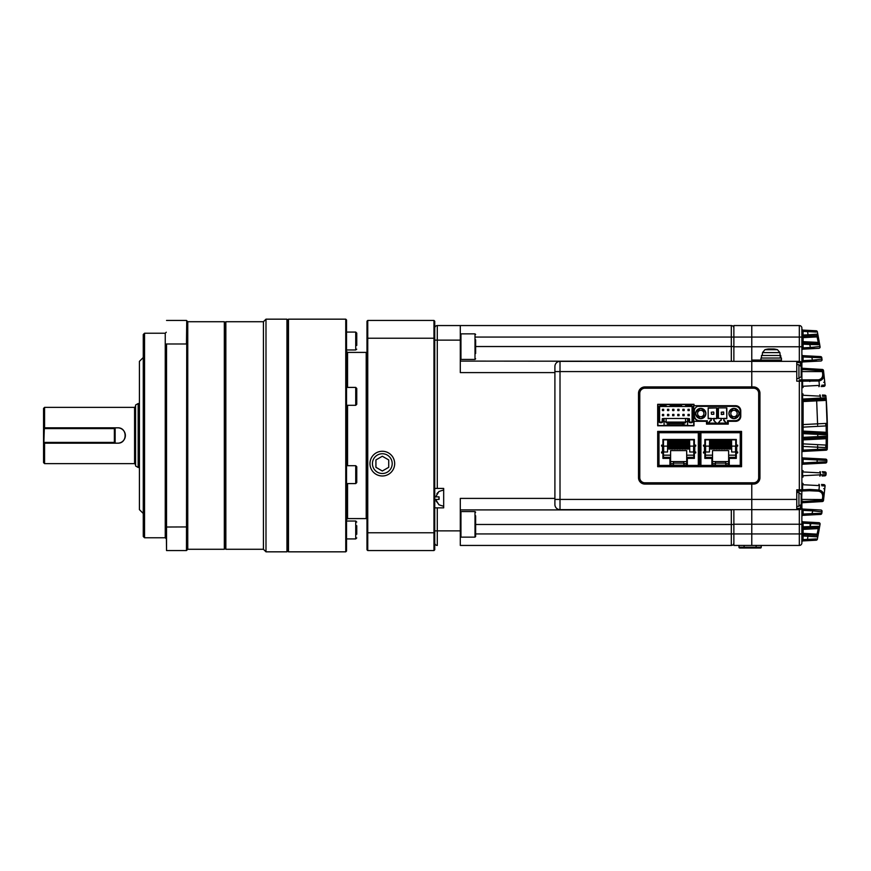 <?xml version="1.0" encoding="UTF-8"?>
<svg xmlns="http://www.w3.org/2000/svg" width="871" height="871" viewBox="0 0 871 871"><rect width="100%" height="100%" fill="white"/><g stroke="black" fill="none" stroke-linecap="round" stroke-linejoin="round"><path stroke-width="1.31" d="M823.476 499.562L801.886 499.421L801.897 501.652L822.191 500.27L822.289 499.421C823.422 494.75 822.148 491.995 818.468 491.168L809.322 490.721A1.274 0.566 -93 0 0 809.823 489.448L818.969 490.014C823.16 490.95 824.663 494.129 823.476 499.562L825.077 485.985L823.509 500.422A1.274 1.274 0 0 1 822.311 501.544L802.507 502.73A1.274 1.274 0 0 0 801.886 503.83L801.886 507.085A2.559 2.559 0 0 1 799.328 509.644L751.771 509.644L751.771 533.934L751.771 484.08L644.899 484.08A6.391 6.391 0 0 1 638.508 477.689L638.508 393.311A6.391 6.391 0 0 1 644.899 386.92L751.771 386.92L751.771 387.943L751.771 361.356L781.429 361.356L781.429 358.035L760.971 358.035L760.971 360.071L781.429 360.071L751.771 360.071L751.771 346.778L751.771 361.356L560.009 361.356L560.009 509.644L751.771 509.644L751.771 483.057L751.771 484.08L753.557 484.08A6.391 6.391 0 0 0 759.948 477.689L759.948 393.311A6.391 6.391 0 0 0 753.557 386.92L751.771 386.92L751.771 371.579L796.769 371.579L796.769 381.171L799.328 381.171L799.328 379.887L801.886 379.887L801.886 369.391A2.559 2.559 0 0 1 801.734 369.293M733.872 509.644L733.872 533.934L751.771 533.934L751.771 545.442L799.328 545.442L799.328 509.644A2.559 2.559 0 0 0 801.886 507.085L801.832 541.98A1.274 1.274 87 0 1 803.029 540.902L803.095 540.902A1.274 1.274 0 0 0 801.886 542.176L801.886 542.883A2.559 2.559 0 0 1 799.328 545.442A2.559 2.559 0 0 0 801.886 542.883A2.559 2.559 0 0 1 799.328 545.442M733.872 361.356L733.872 346.778L751.771 346.778L751.771 325.558L751.771 337.066L799.328 337.066L799.328 325.558A2.559 2.559 0 0 1 801.886 328.117L801.853 331.481L803.051 331.372L803.095 336.358L808.048 336.108L803.095 336.358A1.274 1.274 0 0 0 801.886 337.643L803.095 337.643L803.095 336.358M560.009 509.644A5.117 5.117 0 0 1 554.903 504.538L554.903 366.462A5.117 5.117 0 0 1 560.009 361.356A5.117 5.117 0 0 0 554.903 366.462M733.872 346.778L733.872 325.558L799.328 325.558L733.872 325.558M733.872 542.883A2.559 2.559 0 0 1 731.313 545.442A2.559 2.559 0 0 0 733.872 542.883A2.559 2.559 0 0 1 731.313 545.442L731.313 533.934L733.872 533.934L733.872 545.442L751.771 545.442L751.771 533.934L801.886 533.934M644.899 483.057L753.557 483.057A5.368 5.368 0 0 0 758.924 477.689L758.924 393.311A5.368 5.368 0 0 0 753.557 387.943L644.899 387.943A5.368 5.368 0 0 0 639.532 393.311L639.532 477.689A5.368 5.368 0 0 0 644.899 483.057M554.903 371.579L751.771 371.579L751.771 361.356L799.328 361.356A2.559 2.559 0 0 1 801.886 363.915L801.886 367.17A1.274 1.274 0 0 0 802.507 368.27L822.311 369.456L822.191 370.73L801.886 369.391M826.111 397.612L827.45 434.858L803.095 433.649L803.095 437.351L827.45 436.142L827.298 448.075M827.319 423.731L827.287 422.054A536.917 536.917 0 0 0 826.122 397.775A1.274 1.274 0 0 1 824.913 399.136L826.296 400.366L803.095 401.553L803.095 424.569L827.308 423.339L826.154 425.919L803.095 427.128L803.095 431.091L826.231 432.299L827.45 434.858L826.231 438.701L803.095 439.909L803.095 443.872L826.154 445.081L827.308 447.661L827.319 423.872M801.853 331.481L801.886 363.915A2.559 2.559 0 0 0 799.328 361.356L799.328 346.778L751.771 346.778L751.771 337.066L475.642 337.066M820.003 524.614L817.346 539.193A1.274 1.274 0 0 1 816.16 540.216L803.029 540.902L803.051 539.628L801.853 539.519M818.62 532.453L818.326 534.054M819.633 344.23L819.448 343.141M819.132 341.334L818.773 339.374M818.196 336.228L817.923 334.812M817.477 332.482L817.662 333.462M822.311 369.456A1.274 1.274 0 0 1 823.509 370.578L825.077 385.015L823.476 371.438C824.652 376.882 823.149 380.061 818.969 380.986L801.886 381.171L801.886 489.829L809.823 489.448M818.882 522.676A1.274 1.274 0 0 1 820.079 524.168L810.357 523.515L810.357 522.23L803.095 521.849L818.468 522.654M803.095 528.12L803.095 529.394L801.886 529.394A1.274 1.274 0 0 1 803.095 528.12L809.845 527.761L803.095 528.12L803.095 526.846L819.731 526.247L818.087 528.61L803.095 529.394L803.095 533.357L817.074 534.141L817.793 536.863L801.886 535.915M816.606 534.065L816.606 535.349L803.095 534.642L816.606 535.349A1.274 1.274 0 0 1 817.793 536.863L816.846 535.382L818.533 527.314L809.845 527.761L810.901 523.547M803.095 534.642L803.095 533.357L801.886 533.357A1.274 1.274 0 0 0 803.095 534.642L803.051 539.628L816.16 538.942M821.995 511.832L812.338 510.831L812.338 509.557L803.095 509.067L820.438 509.981M811.935 514.87L803.095 515.338L811.935 514.87L811.935 513.596L821.778 513.324A1.274 1.274 0 0 1 820.58 514.423L811.935 514.87M801.712 501.108A17.866 16.516 180 0 0 801.745 500.858L801.745 499.606A17.866 6.826 0 0 0 801.69 499.421L801.886 491.113L796.769 491.113M821.505 484.472L823.868 484.592A1.274 1.274 0 0 1 825.077 485.985L821.734 485.757M809.322 490.721L799.328 491.113L799.328 381.171L801.886 381.171A1.274 1.274 0 0 0 800.601 379.887A1.274 1.274 0 0 1 801.886 381.171M825.664 459.115A1.274 1.274 0 0 1 826.873 460.454L817.194 459.953L817.194 458.669L803.095 457.939L825.273 459.093M817.085 463.47L803.095 464.199L817.085 463.47L817.085 462.185L826.808 461.804A1.274 1.274 0 0 1 825.599 463.024L817.085 463.47M822.235 471.723L824.913 471.864A1.274 1.274 0 0 1 826.122 473.225L826.046 474.379M824.587 475.86L822.104 475.991M799.328 379.887L818.468 379.832C822.148 379.016 823.422 376.261 822.289 371.579L801.69 371.579A17.866 6.826 0 0 1 801.745 371.765L801.353 372.984M821.734 385.243L825.077 385.015A1.274 1.274 0 0 1 823.868 386.408L821.179 386.55M820.58 356.577A1.274 1.274 0 0 1 821.778 357.676L811.935 357.404L811.935 356.13L803.095 355.662L820.155 356.555M820.438 361.019L803.095 361.933L812.338 361.443L812.338 360.169L821.995 359.168M801.832 329.02A1.274 1.274 93 0 0 803.029 330.098L816.16 330.784A1.274 1.274 0 0 1 817.346 331.807L820.079 346.832A1.274 1.274 0 0 1 818.882 348.324L803.095 349.151L810.357 348.77L810.357 347.485L820.025 346.516M816.192 335.673L808.048 336.108L808.048 334.823L817.793 334.137A1.274 1.274 0 0 1 816.606 335.651L816.606 336.935L803.095 337.643L803.095 342.88L809.845 343.239L803.095 342.88A1.274 1.274 0 0 1 801.886 341.606L818.087 342.39L819.731 344.753L809.845 344.513L809.845 343.239L818.533 343.686L816.846 335.618L817.793 334.137L816.606 336.935M822.431 395.031L824.587 395.14M824.913 399.136L803.095 400.279L801.886 399.06M801.886 452.691A1.274 1.274 0 0 1 803.095 451.418L817.575 450.655L803.095 451.418L803.095 450.144L817.575 449.382L817.629 447.193L827.308 447.661L826.133 446.355L826.241 437.416L827.45 436.142A1.274 1.274 0 0 1 826.241 437.416L803.095 438.636L817.76 437.863L817.76 433.137L803.095 432.364L826.241 433.584L826.133 424.645L827.308 423.339A1.274 1.274 0 0 1 826.1 424.645L825.686 424.667M825.686 446.333L826.1 446.355A1.274 1.274 0 0 1 827.308 447.661A1.274 1.274 0 0 0 826.1 446.355L826.1 445.081M825.664 450.231L817.575 450.655L817.575 449.382L827.287 448.968A1.274 1.274 0 0 1 826.067 450.209M801.886 489.829A1.274 1.274 0 0 1 800.601 491.113A1.274 1.274 0 0 0 801.886 489.829L796.769 489.829L796.769 509.644M796.769 361.356L796.769 371.579M818.62 338.547L818.305 336.827M821.778 357.676L821.952 359.549M826.873 460.454L826.808 461.804M821.44 511.419L822.05 511.462L821.778 513.324M817.923 536.188L818.196 534.772M818.631 532.421L819.132 529.666M817.662 537.538L817.477 538.518M816.16 332.058L803.051 331.372L803.029 330.098M814.32 347.224L811.979 347.377M816.671 359.897L813.786 360.071M801.886 516.612A1.274 1.274 0 0 1 803.095 515.338L803.095 514.053L811.935 513.596L812.861 510.863M817.248 523.972L818.043 524.026M826.024 396.338A1.274 1.274 0 0 0 824.815 395.151A1.274 1.274 0 0 1 826.024 396.338L822.442 396.24M826.122 473.225L822.79 473.018M819.959 399.397A1.274 0.566 -93 0 0 820.471 398.123L820.33 396.174L802.594 395.238L802.594 399.06L826.122 397.775M819.818 476.11A1.274 0.566 -93 0 0 820.33 474.826L826.024 474.662A1.274 1.274 0 0 1 824.815 475.849M802.986 368.444A1.274 1.274 0 0 0 803.095 368.444L803.095 369.729M801.886 388.771A1.274 1.274 0 0 1 803.095 387.497L801.886 386.278M823.716 382.315A1.274 1.274 0 0 1 824.924 383.469A1.274 1.274 0 0 0 823.716 382.315M801.886 335.085L808.048 334.823L807.406 330.327M801.886 332.352L803.095 332.352M802.507 329.913L803.095 330.098A1.274 1.274 0 0 1 801.886 328.824M819.415 344.11L819.731 344.753A1.274 1.274 0 0 0 818.533 343.686L818.315 342.455M801.886 350.425A1.274 1.274 0 0 1 803.095 349.151L803.095 347.867L810.357 347.485L809.845 344.513L803.095 344.154L803.095 342.88M801.886 347.867L803.095 347.867L803.095 344.154L801.886 344.154M803.095 501.271L803.095 502.556A1.274 1.274 0 0 0 802.986 502.556M801.886 484.722L803.095 483.503A1.274 1.274 0 0 1 801.886 482.229M824.924 487.531A1.274 1.274 0 0 1 823.716 488.685A1.274 1.274 0 0 0 824.924 487.531M802.507 541.087L803.095 540.902M803.095 538.648L801.886 538.648M808.048 534.892L807.406 540.673M818.315 528.545L818.533 527.314A1.274 1.274 0 0 0 819.731 526.247A1.274 1.274 0 0 1 818.533 527.314L819.415 526.89M801.886 526.846L803.095 526.846L803.095 521.849A1.274 1.274 0 0 1 801.886 520.575M801.886 523.133L810.357 523.515L810.063 525.202M820.33 396.174A1.274 0.566 -87 0 0 819.818 394.89M801.886 395.238L803.095 394.019A1.274 1.274 0 0 1 801.886 392.745M803.095 400.279A1.274 1.274 0 0 0 801.886 401.553L803.095 401.553L803.095 400.279M803.095 425.854L803.095 427.128L801.886 427.128A1.274 1.274 0 0 1 803.095 425.854L803.095 424.569L801.886 424.569M826.231 432.299L826.241 433.584A1.274 1.274 0 0 1 827.45 434.858L826.241 433.584A1.274 1.274 0 0 1 827.45 434.858L827.45 436.142M803.095 432.364A1.274 1.274 0 0 1 801.886 431.091L803.095 431.091L803.095 433.649L801.886 433.649M803.095 438.636L803.095 439.909L801.886 439.909A1.274 1.274 0 0 1 803.095 438.636L803.095 437.351L801.886 437.351M803.095 445.146A1.274 1.274 0 0 1 801.886 443.872L803.095 443.872L803.095 446.431L801.886 446.431M817.629 445.908L817.629 447.193L803.095 446.431L803.095 450.144L801.886 450.144M822.05 359.538A1.274 1.274 0 0 1 820.852 360.997M801.886 363.207A1.274 1.274 0 0 1 803.095 361.933L803.095 360.648L801.886 360.648M801.886 356.947L803.095 356.947L803.095 355.662A1.274 1.274 0 0 1 801.886 354.388M801.886 465.473A1.274 1.274 0 0 1 803.095 464.199L803.095 462.926L801.886 462.926M801.886 459.213L803.095 459.213L803.095 457.939A1.274 1.274 0 0 1 801.886 456.654M801.886 478.255A1.274 1.274 0 0 1 803.095 476.981L801.886 475.762M801.886 471.94L803.095 470.721A1.274 1.274 0 0 1 801.886 469.447M820.852 510.003A1.274 1.274 0 0 1 822.05 511.462M801.886 510.352L803.095 510.352L803.095 509.067A1.274 1.274 0 0 1 801.886 507.793M812.338 510.831L803.095 510.352L803.095 514.053L801.886 514.053M826.1 425.919L826.1 424.645M826.231 438.701L826.231 437.416M801.897 501.652L802.507 502.73A1.274 1.274 0 0 0 801.886 503.83L801.331 503.83M822.191 500.27L822.191 501.554A1.274 1.263 87 0 0 823.389 500.411L822.191 500.27M802.082 491.102A1.274 0.566 -93 0 0 802.594 489.818L802.594 484.722L819.404 485.604L819.208 487.673M801.897 491.113L802.507 489.829M802.507 368.27A1.274 1.274 0 0 1 801.886 367.17A1.274 1.274 0 0 0 802.507 368.27L801.897 369.348M822.191 369.446A1.274 1.263 93 0 1 823.389 370.589L822.191 370.73L822.289 371.579L823.476 371.438M809.823 381.552A1.274 0.566 -87 0 0 809.322 380.279M819.208 383.327L819.404 385.396L802.594 386.278L802.594 381.182A1.274 0.566 -87 0 0 802.082 379.898M802.507 381.171L801.897 379.887M801.712 497.733L801.745 497.21A17.866 16.516 180 0 0 801.69 496.764A17.899 17.899 0 0 0 801.168 494.412L801.168 504.429A17.899 17.899 0 0 0 801.69 502.066A17.866 16.516 0 0 0 801.745 501.631L801.353 501.097M801.69 496.764A17.866 16.516 180 0 0 801.32 495.033A17.474 5.966 151.7 0 1 801.32 495.806A17.866 16.516 0 0 1 801.745 497.983L801.745 499.235A17.866 6.826 180 0 1 801.32 500.139A17.474 14.459 52.6 0 1 801.32 502.001A17.866 6.826 0 0 0 801.745 501.108M801.712 369.892L801.745 369.369A17.866 16.516 180 0 0 801.69 368.934A17.899 17.899 0 0 0 801.168 366.571L801.168 376.588A17.899 17.899 0 0 0 801.69 374.236A17.866 16.516 0 0 0 801.745 373.79L801.353 373.256M801.69 368.934A17.866 16.516 180 0 0 801.32 367.203A17.474 5.966 151.7 0 1 801.32 367.976A17.866 16.516 0 0 1 801.745 370.142L801.745 371.394A17.866 6.826 180 0 1 801.32 372.298A17.474 14.459 52.6 0 1 801.32 374.171A17.866 6.826 0 0 0 801.745 373.267M758.674 393.311L758.674 477.689A5.117 5.117 0 0 1 753.557 482.795L644.899 482.795A5.117 5.117 0 0 1 639.782 477.689L639.782 393.311A5.117 5.117 0 0 1 644.899 388.205L753.557 388.205A5.117 5.117 0 0 1 758.674 393.311M657.681 431.406L657.681 466.693L741.548 466.693L741.548 431.406L657.681 431.406M657.681 404.307L657.681 425.788L693.991 425.788L693.991 421.314L706.512 421.314L706.512 424.123L728.243 424.123L728.243 421.314L735.668 421.314A5.117 5.117 0 0 0 740.775 416.196L740.775 410.829A5.117 5.117 0 0 0 735.668 405.712L693.991 405.712L693.991 404.307L657.681 404.307M727.742 420.9L735.396 420.922A5.117 5.117 0 0 0 740.524 415.805L740.524 411.21A5.117 5.117 0 0 0 735.407 406.093L699.359 406.093A5.117 5.117 0 0 0 697.758 406.354L699.359 406.093A5.117 5.117 0 0 0 697.758 406.354L735.407 406.354C738.336 406.648 739.958 408.259 740.263 411.21L740.263 415.805C739.969 418.744 738.347 420.355 735.396 420.66L727.492 420.649L727.481 423.23L707.285 423.23L707.285 420.671L707.023 423.48L727.742 423.48L727.666 420.824M694.318 410.339L694.503 415.815L694.318 410.339M694.503 409.61A5.117 5.117 0 0 0 694.241 411.21A5.117 5.117 0 0 1 697.758 406.354M718.521 423.121L720.448 420.312L718.194 423.121L726.523 423.121L723.779 420.573L724.03 418.624L726.839 418.624L726.839 407.889L718.15 407.889L726.839 407.889M718.15 407.889L718.15 418.374L721.221 418.374L721.221 420.312L720.567 420.573M707.11 420.856L699.359 420.671C696.43 420.377 694.808 418.755 694.503 415.815M700.763 408.401C694.165 411.809 694.165 415.217 700.763 418.624C707.361 415.217 707.361 411.809 700.763 408.401M734.003 408.401C727.405 411.809 727.405 415.217 734.003 418.624C740.6 415.217 740.6 411.809 734.003 408.401M708.439 418.374L711.248 418.374L711.248 420.573L710.268 420.573L708.221 423.121L716.55 423.121L713.806 420.573L713.806 418.374L716.866 418.624L716.866 407.889L708.177 407.889L708.177 418.624L708.177 407.889M726.588 408.14L726.839 418.624M723.779 420.573L723.779 418.374L726.588 418.374M721.221 418.374L724.03 418.624M724.422 420.508L726.196 423.121M718.401 418.374L718.401 408.14M699.359 420.671L699.359 420.922A5.117 5.117 0 0 1 694.241 415.815A5.117 5.117 0 0 0 699.359 420.922L707.034 420.922M708.439 408.14L716.866 407.889M716.615 408.14L716.615 418.374M708.177 418.624L716.866 418.624M714.176 420.573L716.223 423.121M708.548 423.121L710.594 420.573M720.959 418.374L721.221 420.312L720.448 420.312M695.646 413.507A5.117 5.117 0 0 1 703.322 409.087A5.117 5.117 0 0 1 703.322 417.938A5.117 5.117 0 0 1 695.646 413.507M700.763 416.708A3.201 3.201 0 0 0 703.528 411.918A3.201 3.201 0 0 0 697.998 411.918A3.201 3.201 0 0 0 700.763 416.708M728.885 413.507A5.117 5.117 0 0 1 736.561 409.087A5.117 5.117 0 0 1 736.561 417.938A5.117 5.117 0 0 1 728.885 413.507M734.003 416.708A3.201 3.201 0 0 0 736.768 411.918A3.201 3.201 0 0 0 731.237 411.918A3.201 3.201 0 0 0 734.003 416.708M713.545 411.983L711.498 412.233L713.545 411.983M711.248 412.233L711.498 414.28L711.248 412.233M713.806 412.233L713.806 414.28L711.498 414.28L713.806 414.28M721.471 414.531L723.779 414.28L723.518 411.983L721.221 412.233L721.471 414.531M740.241 466.05L740.905 466.05L740.241 465.419L740.905 465.386L740.905 432.713L740.241 432.049L700.915 432.049L700.251 432.713L700.251 465.386L700.915 466.05L740.241 466.05L740.241 465.386L729.267 465.386L729.267 458.386L736.3 458.386L736.3 452.953L737.672 452.953L737.672 451.995L731.673 451.995L731.673 446.115L737.672 446.115L737.672 445.146L736.3 445.146L736.3 439.463L704.857 439.463L704.857 445.146L703.485 445.146L703.485 446.115L709.484 446.115L709.484 451.995L703.485 451.995L703.485 452.953L704.857 452.953L704.857 458.386L711.89 458.386L711.89 466.05L729.267 466.05L729.267 465.386M700.915 465.419L700.251 465.419L700.915 466.05M711.89 465.419L729.267 465.419L711.89 465.419M705.412 451.995L705.412 457.362L712.522 457.362L712.522 450.59L728.635 450.59L728.635 465.158L711.89 465.158M728.635 461.576L712.522 461.576M712.522 457.362L712.522 465.158M700.251 446.115L700.251 442.272M700.251 454.041L700.251 450.198M710.682 439.463L710.682 449.055L712.217 449.055L712.217 439.463M709.484 449.055L709.615 439.844M731.542 439.844L731.673 449.055M728.94 439.463L728.94 449.055L730.475 449.055L730.475 439.463M726.327 439.463L726.327 449.055L727.862 449.055L727.862 439.463M723.725 439.463L723.725 449.055L725.26 449.055L725.26 439.463M721.112 439.463L721.112 449.055L722.647 449.055L722.647 439.463M718.51 439.463L718.51 449.055L720.045 449.055L720.045 439.463M715.897 439.463L715.897 449.055L717.432 449.055L717.432 439.463M713.295 439.463L713.295 449.055L714.83 449.055L714.83 439.463M725.772 461.576L725.772 463.622L728.635 463.622M725.772 463.622L725.772 465.158M705.412 452.506L704.214 451.995M704.214 445.146L704.214 446.115M704.857 445.092L705.412 446.115M710.682 439.844L705.412 439.844L705.412 445.092M736.3 445.092L735.745 445.092L735.745 439.844L730.475 439.844M728.635 457.362L735.745 457.362L735.745 452.506L736.942 451.995M736.942 446.115L736.942 445.146M729.267 465.158L728.635 465.158M715.385 463.111L725.772 463.111M715.385 461.576L715.385 463.622L712.522 463.622M715.385 463.622L715.385 465.158M712.522 455.185L705.412 455.185M735.745 455.185L728.635 455.185M735.745 445.092L735.745 446.115M700.915 432.049L700.251 432.049L700.915 432.691M740.241 432.691L740.905 432.691L740.241 432.049M730.225 439.463L730.225 449.055M727.623 439.463L727.623 449.055M725.01 439.463L725.01 449.055M722.407 439.463L722.407 449.055M719.794 439.463L719.794 449.055M718.727 439.463L718.727 449.055M713.512 439.463L713.512 440.323L714.579 440.323L714.579 439.463M714.579 440.323L714.579 449.055M729.158 439.463L729.158 449.055M726.545 439.463L726.545 449.055M723.943 439.463L723.943 449.055M710.899 439.463L710.899 440.323L711.977 440.323L711.977 439.463M711.977 440.323L711.977 449.055M721.33 439.463L721.33 449.055M716.114 439.463L716.114 440.323L717.192 440.323L717.192 439.463M717.192 440.323L717.192 449.055M710.899 440.323L710.899 449.055M713.512 449.055L713.512 440.323M716.114 449.055L716.114 440.323M698.313 466.05L698.978 466.05L698.313 465.419L698.978 465.386L698.978 432.713L698.313 432.049L658.988 432.049L658.324 432.713L658.324 465.386L658.988 466.05L698.313 466.05L698.313 465.386L687.339 465.386L687.339 458.386L694.372 458.386L694.372 452.953L695.733 452.953L695.733 451.995L689.745 451.995L689.745 446.115L695.733 446.115L695.733 445.146L694.372 445.146L694.372 439.463L662.918 439.463L662.918 445.146L661.557 445.146L661.557 446.115L667.556 446.115L667.556 451.995L661.557 451.995L661.557 452.953L662.918 452.953L662.918 458.386L669.951 458.386L669.951 466.05L687.339 466.05L687.339 465.386M669.951 465.386L658.324 465.419L658.988 466.05M669.951 465.419L687.339 465.419L669.951 465.419M663.484 451.995L663.484 457.362L670.594 457.362L670.594 450.59L686.696 450.59L686.696 465.158L669.951 465.158M686.696 461.576L670.594 461.576M670.594 457.362L670.594 465.158M668.754 439.463L668.754 449.055L670.289 449.055L670.289 439.463M667.556 449.055L667.676 439.844M689.614 439.844L689.745 449.055M687.012 439.463L687.012 449.055L688.547 449.055L688.547 439.463M684.399 439.463L684.399 449.055L685.934 449.055L685.934 439.463M681.797 439.463L681.797 449.055L683.321 449.055L683.321 439.463M679.184 439.463L679.184 449.055L680.719 449.055L680.719 439.463M676.571 439.463L676.571 449.055L678.106 449.055L678.106 439.463M673.969 439.463L673.969 449.055L675.504 449.055L675.504 439.463M671.356 439.463L671.356 449.055L672.891 449.055L672.891 439.463M683.833 461.576L683.833 463.622L686.696 463.622M683.833 463.622L683.833 465.158M663.484 452.506L662.287 451.995M662.287 445.146L662.287 446.115M662.918 445.092L663.484 446.115M668.754 439.844L663.484 439.844L663.484 445.092M694.372 445.092L693.806 445.092L693.806 439.844L688.547 439.844M686.696 457.362L693.806 457.362L693.806 452.506L695.014 451.995M695.014 446.115L695.014 445.146M687.339 465.158L686.696 465.158M673.457 463.111L683.833 463.111M673.457 461.576L673.457 463.622L670.594 463.622M673.457 463.622L673.457 465.158M670.594 455.185L663.484 455.185M693.806 455.185L686.696 455.185M693.806 445.092L693.806 446.115M658.988 432.049L658.324 432.049L658.988 432.691M698.313 432.691L698.978 432.691L698.313 432.049M688.297 439.463L688.297 449.055M685.695 439.463L685.695 449.055M683.082 439.463L683.082 449.055M680.48 439.463L680.48 449.055M677.867 439.463L677.867 449.055M676.789 439.463L676.789 449.055M671.574 439.463L671.574 440.323L672.652 440.323L672.652 439.463M672.652 440.323L672.652 449.055M687.23 439.463L687.23 449.055M684.617 439.463L684.617 449.055M682.015 439.463L682.015 449.055M668.972 439.463L668.972 440.323L670.039 440.323L670.039 439.463M670.039 440.323L670.039 449.055M679.402 439.463L679.402 449.055M674.187 439.463L674.187 440.323L675.265 440.323L675.265 439.463M675.265 440.323L675.265 449.055M668.972 440.323L668.972 449.055M671.574 449.055L671.574 440.323M674.187 449.055L674.187 440.323M665.988 404.569L658.705 404.569A0.762 0.762 0 0 0 657.943 405.331L657.943 410.187L658.955 410.187L658.955 407.247A1.404 1.404 0 0 1 660.37 405.842L665.988 405.842L665.988 404.569L670.082 404.569L670.724 406.485L666.631 406.485L665.988 405.842M685.684 404.569L685.684 405.842L691.302 405.842A1.404 1.404 0 0 1 692.706 407.247L692.706 410.187L693.73 410.187L693.73 405.331A0.762 0.762 0 0 0 692.968 404.569L670.082 404.569M681.59 404.569L681.59 405.842L670.082 405.842M685.684 405.842L685.042 406.485L680.948 406.485L681.59 405.842M693.73 410.187L693.73 424.765A0.762 0.762 0 0 1 692.968 425.527L658.705 425.527A0.762 0.762 0 0 1 657.943 424.765L657.943 410.187M659.597 409.816L658.955 410.187L658.955 412.484L659.597 412.114L659.597 407.247A0.762 0.762 0 0 1 660.37 406.485L666.631 406.485M670.724 406.485L680.948 406.485M685.042 406.485L691.302 406.485L691.302 405.842M692.075 412.114L692.706 412.484L692.075 409.816L692.075 421.314A0.762 0.762 0 0 1 691.302 422.076L690.278 422.076L691.302 422.718A1.404 1.404 0 0 0 692.706 421.314L692.706 412.484L693.73 412.484M692.706 407.247L692.075 407.247L692.075 409.816M692.075 407.247A0.762 0.762 0 0 0 691.302 406.485A0.762 0.762 0 0 1 692.075 407.247M687.6 419.136L688.874 419.136L688.874 421.314A1.404 1.404 0 0 0 690.278 422.718L691.302 422.718M658.955 421.314L659.597 421.314L659.597 412.114L659.597 421.314A0.762 0.762 0 0 0 660.37 422.076L661.394 422.076L660.37 422.718A1.404 1.404 0 0 1 658.955 421.314L658.955 412.484L657.943 412.484M660.37 422.718L661.394 422.718A1.404 1.404 0 0 0 662.798 421.314L662.798 419.136L664.072 419.136M664.072 425.527L669.059 424.765L682.614 424.765L687.6 425.527M660.37 405.842L660.37 406.485A0.762 0.762 0 0 0 659.597 407.247L658.955 407.247M687.6 425.146L687.6 418.494L689.364 418.646L689.516 421.314L689.516 419.005L688.874 419.136M690.278 422.718L690.278 422.076A0.762 0.762 0 0 1 689.516 421.314L688.874 421.314M687.6 418.494L664.072 418.494L664.072 425.146M664.072 418.494L662.308 418.646L662.798 419.136M661.394 422.718L661.394 422.076A0.762 0.762 0 0 0 662.156 421.314L662.308 418.646M685.553 422.076L666.119 422.076M687.6 421.695L685.553 421.695L685.553 422.849L684.018 422.849L684.018 425.146M684.018 422.849L682.614 423.36L682.614 424.765M682.614 423.36L669.059 423.36L669.059 424.765M669.059 423.36L667.654 422.849L667.654 425.146M667.654 422.849L666.119 422.849L666.119 421.695L664.072 421.695M687.981 410.568L687.981 409.294L689.255 409.294L689.255 410.568L687.981 410.568L687.981 409.294M687.981 415.685L687.981 414.411L689.255 414.411L689.255 415.685L687.981 415.685L687.981 414.411M682.864 410.568L682.864 409.294L684.149 409.294L684.149 410.568L682.864 410.568L682.864 409.294M682.864 415.685L682.864 414.411L684.149 414.411L684.149 415.685L682.864 415.685L682.864 414.411M677.758 410.568L677.758 409.294L679.032 409.294L679.032 410.568L677.758 410.568L677.758 409.294M677.758 415.685L677.758 414.411L679.032 414.411L679.032 415.685L677.758 415.685L677.758 414.411M672.641 410.568L672.641 409.294L673.914 409.294L673.914 410.568L672.641 410.568L672.641 409.294M672.641 415.685L672.641 414.411L673.914 414.411L673.914 415.685L672.641 415.685L672.641 414.411M667.524 410.568L667.524 409.294L668.808 409.294L668.808 410.568L667.524 410.568L667.524 409.294M667.524 415.685L667.524 414.411L668.808 414.411L668.808 415.685L667.524 415.685L667.524 414.411M662.417 410.568L662.417 409.294L663.691 409.294L663.691 410.568L662.417 410.568L662.417 409.294M662.417 415.685L662.417 414.411L663.691 414.411L663.691 415.685L662.417 415.685L662.417 414.411M685.553 418.494L685.553 421.695M666.119 421.695L666.119 418.494M688.232 409.544L689.255 409.294M689.005 409.544L689.005 410.317L688.232 410.317M688.232 414.661L689.005 414.661L689.005 415.434L688.232 415.434M683.125 409.544L684.149 409.294M683.887 409.544L683.125 410.317M683.125 414.661L683.887 414.661L683.125 415.434M678.008 409.544L679.032 409.294M678.77 409.544L678.008 410.317M678.008 414.661L678.77 414.661L678.008 415.434M672.891 409.544L673.914 409.294M673.664 409.544L673.664 410.317L672.891 410.317M672.891 414.661L673.664 414.661L673.664 415.434L672.891 415.434M667.785 409.544L668.808 409.294M668.547 409.544L667.785 410.317M667.785 414.661L668.547 414.661L667.785 415.434M662.668 409.544L663.691 409.294M663.43 409.544L662.668 410.317M662.668 414.661L663.43 414.661L662.668 415.434M731.313 361.356L460.302 361.095M475.642 346.527L731.313 346.527L731.313 325.558L437.286 325.558L731.313 325.558A2.559 2.559 0 0 1 733.872 328.117A2.559 2.559 0 0 0 731.313 325.558A2.559 2.559 0 0 1 733.872 328.117M554.903 372.603L460.302 372.603L460.302 325.558M460.302 340.136L437.286 340.136L437.286 488.424L443.677 488.424L443.677 507.858L434.738 507.858M460.302 545.442L731.313 545.442L460.302 545.442L460.302 498.397L554.903 498.397M475.642 533.934L731.313 533.934L731.313 509.905A2.559 2.559 0 0 0 732.435 509.644A2.559 2.559 0 0 1 731.313 509.905L460.302 509.905M434.738 542.883A2.559 2.559 0 0 0 437.286 545.442L437.286 530.864L460.302 530.864M437.286 488.424L434.738 488.424M434.738 328.117A2.559 2.559 0 0 1 437.286 325.558L437.286 340.136L434.738 340.136M436.85 493.813L437.852 492.55M443.677 489.959L438.908 491.494L435.707 496.862L439.082 496.862L439.082 499.421L435.707 499.421L438.908 504.788L443.677 506.323M439.082 504.788L436.121 500.999M439.082 499.421L438.908 498.136M731.313 361.095A2.559 2.559 0 0 1 732.435 361.356A2.559 2.559 0 0 0 731.313 361.095A2.559 2.559 0 0 1 732.435 361.356A2.559 2.559 0 0 0 731.313 361.095A2.559 2.559 0 0 1 732.435 361.356A2.559 2.559 0 0 0 731.313 361.095L731.313 346.527L733.872 346.527M433.965 550.559L433.965 320.441L434.738 321.214L434.738 549.786L433.965 550.559L367.747 550.559L366.974 549.786L366.974 321.214L367.747 320.441L367.747 550.559M434.738 532.78L366.974 532.78M369.957 463.622A12.357 12.357 0 0 1 382.315 451.265A12.357 12.357 0 0 1 394.672 463.622A12.357 12.357 0 0 1 382.315 475.98A12.357 12.357 0 0 1 369.957 463.622M434.738 338.22L366.974 338.22M433.965 320.441L367.747 320.441M392.2 463.622A9.875 9.875 0 0 1 377.383 472.18A9.875 9.875 0 0 1 377.383 455.065A9.875 9.875 0 0 1 392.2 463.622M382.315 471.004L375.924 467.313L375.924 459.932L382.315 456.241L388.716 459.932L388.716 467.313L382.315 471.004M366.974 517.831L366.212 518.593L347.551 518.593L346.527 519.617M366.974 353.169L366.212 352.407L366.212 518.593M366.212 352.407L347.551 352.407L346.527 351.383M345.754 319.167L346.527 319.94L346.527 551.06L345.754 551.833L345.754 319.167L288.486 319.167L288.486 551.833L345.754 551.833M355.727 405.309L356.751 404.286L356.751 388.433L355.727 387.41L355.727 405.309L346.527 405.309M346.527 521.032L355.727 521.032L356.751 522.056L355.727 521.032L355.727 538.931L346.527 538.931M356.751 336.587L356.751 333.092L355.727 332.069L355.727 349.968L346.527 349.968M355.727 483.59L356.751 482.567L356.751 466.714L355.727 465.691L355.727 483.59L346.527 483.59M356.751 525.703L356.751 534.261M356.751 345.439L356.751 333.092M288.486 551.833L287.724 551.06L287.724 319.94L288.486 319.167M287.724 319.94L286.951 319.167L286.951 551.833L265.993 551.833L265.993 319.167L286.951 319.167M265.993 551.833L263.434 549.274L263.434 321.726L265.993 319.167M263.434 321.726L225.85 321.726L225.85 549.274L263.434 549.274M225.85 321.726L225.077 322.488L225.077 548.512L225.85 549.274M225.077 322.488L224.315 321.726L224.315 549.274L187.755 549.274L186.47 550.559L166.535 550.559L166.535 527.02L186.732 526.933L186.732 550.298M186.732 526.933L186.732 320.702L187.755 321.726L187.755 549.274M186.732 344.067L186.47 550.559M186.732 320.702L186.47 343.98L166.535 343.98L166.535 527.02L166.274 344.067M166.535 550.559L166.274 526.933M186.47 320.441L166.535 320.441M166.274 538.79L165.25 537.766L144.542 537.766L144.542 333.234L165.25 333.234L166.274 332.21M144.542 537.766L143.269 536.492L143.269 334.508L144.542 333.234M143.269 513.476L139.425 509.644L139.425 361.356L143.269 357.524M139.425 403.545L138.151 403.545L138.151 467.455L139.425 467.455M138.151 467.455L135.593 465.985L135.593 405.015L138.151 403.545M135.593 464.646L134.57 463.622L44.573 463.622L43.55 462.599L43.55 443.176L44.192 443.176L43.55 442.533L43.55 443.176M117.694 427.824L114.504 427.824L115.135 428.467L115.135 442.533L114.504 443.176L117.694 443.176C127.602 443.644 127.58 427.345 117.694 427.824A7.676 7.676 0 0 1 125.37 435.5A7.676 7.676 0 0 1 117.694 443.176M134.57 463.622L134.57 407.378L44.573 407.378L43.55 408.401L43.55 427.824L44.192 427.824L43.55 428.467L44.192 427.824L114.504 427.824M114.504 443.176L44.192 443.176M43.55 408.401L43.55 423.981M43.55 447.019L43.55 462.599M44.312 442.403L114.373 442.403L114.373 428.597L44.312 428.597L43.866 442.849M43.55 442.533L43.55 428.467M475.642 339.832L475.642 353.474M475.642 340.801L475.642 347.627M475.642 515.795L475.642 536.492L475 537.135L475 511.56L475.642 512.202M780.688 358.035L780.688 355.477L780.917 358.035M761.483 358.035L761.483 355.477L780.242 355.477L780.242 358.035M766.066 349.423A22.984 21.231 90 0 1 768.113 349.031A23.016 23.016 0 0 0 764.901 349.707L777.498 349.707A23.016 23.016 0 0 0 774.286 349.031A22.984 21.231 -90 0 0 773.786 348.977L773.176 348.977M768.113 349.031A22.984 21.231 90 0 1 768.625 348.977L769.224 348.977A22.984 8.808 90 0 0 768.168 349.423A22.352 18.476 37.5 0 1 770.345 349.423A22.984 8.808 -90 0 1 771.412 348.977L772.882 348.977A22.984 21.231 90 0 1 775.43 349.423A22.352 7.665 -61.6 0 1 776.344 349.423A22.984 21.231 -90 0 0 774.286 349.031M771.205 349.031A22.984 8.808 90 0 0 770.998 348.977L769.529 348.977A22.984 21.231 -90 0 0 769.235 349.01M739.751 548.001A0.762 0.762 0 0 1 738.989 547.228L761.232 547.228A0.762 0.762 0 0 1 760.459 548.001L739.751 548.001A0.762 0.762 0 0 1 738.989 547.228L738.989 545.442M760.459 548.001A0.762 0.762 0 0 0 761.232 547.228L761.232 545.442M554.903 499.421L796.769 499.421M733.872 524.222L801.886 524.222M817.085 462.185L817.194 459.953L803.095 459.213L803.095 462.926L817.085 462.185M803.095 356.947L803.095 360.648L812.338 360.169L811.935 357.404L803.095 356.947M817.629 425.092L816.617 399.571M801.886 346.778L799.328 346.778L799.328 337.066L801.886 337.066M796.769 508.37L799.328 508.37A1.274 1.274 0 0 0 800.601 507.085L800.601 505.43M800.601 365.57L800.601 363.915A1.274 1.274 0 0 0 799.328 362.63L796.769 362.63M818.468 491.168A1.274 0.566 -79.5 0 0 818.969 490.014L819.404 485.604A1.274 0.566 -87 0 0 818.903 484.33M820.33 474.826L820.471 472.877L802.594 471.94L802.594 475.762L820.33 474.826M818.903 386.67A1.274 0.566 -93 0 0 819.404 385.396L818.969 380.986A1.274 0.566 -100.5 0 0 818.468 379.832M819.731 344.753A1.274 1.274 0 0 0 818.533 343.686M820.471 472.877A1.274 0.566 -87 0 0 819.959 471.603M799.328 508.37L799.328 509.644M800.601 507.085L801.886 507.085M799.328 361.356L799.328 362.63M801.886 363.915L800.601 363.915M801.886 367.17L801.331 367.17M771.205 360.071L771.205 361.356M801.168 494.412L798.936 492.572L798.936 506.258L796.769 506.454M801.168 366.571L798.936 364.742L798.936 378.428L796.769 378.613M740.263 411.21L740.524 411.21A5.117 5.117 0 0 0 735.407 406.093L735.407 406.354M714.057 420.573L714.057 418.624M710.986 418.624L710.986 420.573M723.779 414.28L721.221 414.28M721.221 412.233L723.779 412.233M711.89 465.386L700.915 465.386L700.915 432.713L740.241 432.713L740.241 465.386M736.714 451.995L736.714 446.115M704.443 446.115L704.443 451.995M735.549 446.115L735.549 451.995M705.608 451.995L705.608 446.115M718.727 440.323L719.794 440.323M729.158 440.323L730.225 440.323M726.545 440.323L727.623 440.323M723.943 440.323L725.01 440.323M721.33 440.323L722.407 440.323M694.775 451.995L694.775 446.115M658.988 465.386L658.988 432.713L698.313 432.713L698.313 465.386M662.515 446.115L662.515 451.995M693.621 446.115L693.621 451.995M663.669 451.995L663.669 446.115M676.789 440.323L677.867 440.323M687.23 440.323L688.297 440.323M684.617 440.323L685.695 440.323M682.015 440.323L683.082 440.323M679.402 440.323L680.48 440.323M692.075 421.314L692.706 421.314M662.156 421.314L662.798 421.314M437.286 507.858L437.286 530.864L434.738 530.864M732.435 509.644A2.559 2.559 0 0 1 731.313 509.905L731.313 509.644M733.872 524.473L475.642 524.473M347.551 352.407L347.551 387.41M347.551 405.309L347.551 465.691M347.551 483.59L347.551 518.593M165.25 537.766L165.25 333.234M44.573 407.378L44.573 427.824M44.573 443.176L44.573 463.622M475 333.865L460.944 333.865L460.944 359.44L475 359.44L475 333.865L475.642 334.508M475 511.56L460.944 511.56L460.944 537.135L475 537.135M764.901 349.707L762.506 352.613L779.904 352.613L780.155 355.477M744.095 548.001L744.095 545.442M756.115 548.001L756.115 545.442M798.936 492.572L796.769 492.387M801.168 504.429L798.936 506.258M798.936 364.742L796.769 364.546M801.168 376.588L798.936 378.428M731.673 446.115L731.673 451.995M709.484 446.115L709.484 451.995M689.745 446.115L689.745 451.995M667.556 446.115L667.556 451.995M355.727 387.41L346.527 387.41M355.727 332.069L346.527 332.069M355.727 465.691L346.527 465.691M287.724 551.06L286.951 551.833M225.077 548.512L224.315 549.274M224.315 321.726L187.755 321.726M355.727 538.931L356.751 537.908L355.727 538.931M356.729 349.184L355.727 349.968M134.57 407.378L135.593 406.354M460.944 333.865L460.302 334.508L460.944 333.865M460.944 359.44L460.302 358.798L460.944 359.44M475 359.44L475.642 358.798M460.944 511.56L460.302 512.202M460.944 537.135L460.302 536.492M762.506 352.613L762.256 355.477M777.498 349.707L779.904 352.613"/></g></svg>
